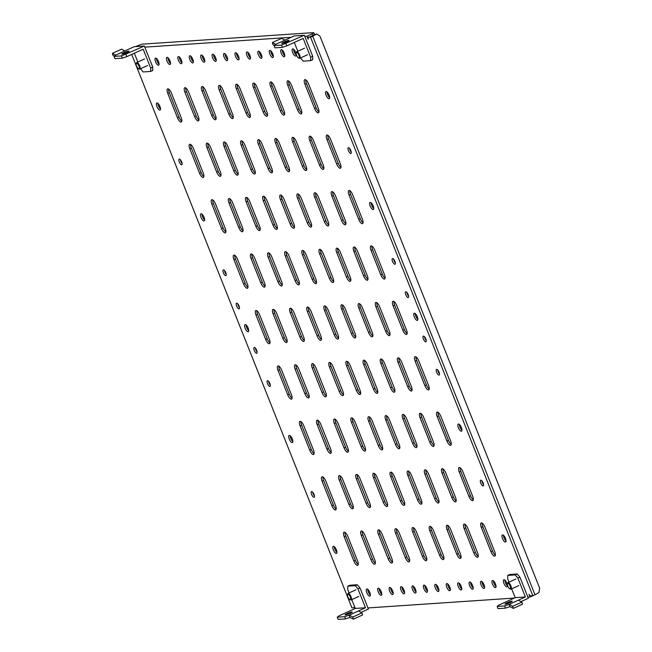<?xml version="1.0" encoding="UTF-8"?>
<svg xmlns="http://www.w3.org/2000/svg" width="652" height="652" viewBox="0 0 652 652"><rect width="100%" height="100%" fill="white"/><g stroke="black" fill="none" stroke-linecap="round" stroke-linejoin="round"><path stroke-width="0.98" d="M138.884 65.958A3.007 1.084 -114.5 0 0 137.352 63.594A3.007 1.084 -114.5 0 0 136.211 63.684A3.007 1.084 -114.5 0 0 136.602 66.113A3.007 1.084 -114.5 0 0 138.509 68.729A3.007 1.084 -114.5 0 0 138.884 65.958M138.509 68.729L139.178 69.039A3.61 1.296 -114.5 0 0 139.748 69.088A3.61 1.296 -114.5 0 0 139.626 65.713A3.61 1.296 -114.5 0 0 136.757 62.519A3.61 1.296 -114.5 0 0 136.415 62.983L136.211 63.684M296.587 55.339A3.007 1.084 -114.5 0 0 298.502 57.955A3.007 1.084 -114.5 0 0 298.877 55.184A3.007 1.084 -114.5 0 0 297.345 52.82A3.007 1.084 -114.5 0 0 296.204 52.91A3.007 1.084 -114.5 0 0 296.587 55.339M298.502 57.955L299.17 58.264A3.61 1.296 -114.5 0 0 299.741 58.313A3.61 1.296 -114.5 0 0 299.61 54.931A3.61 1.296 -114.5 0 0 296.75 51.744A3.61 1.296 -114.5 0 0 296.407 52.209L296.204 52.91M510.133 586.042A3.007 1.084 -114.5 0 0 508.601 583.679A3.007 1.084 -114.5 0 0 507.46 583.768A3.007 1.084 -114.5 0 0 507.843 586.197A3.007 1.084 -114.5 0 0 509.758 588.813A3.007 1.084 -114.5 0 0 510.133 586.042M509.758 588.813L510.418 589.123A3.61 1.296 -114.5 0 0 510.989 589.172A3.61 1.296 -114.5 0 0 510.866 585.798A3.61 1.296 -114.5 0 0 508.006 582.603A3.61 1.296 -114.5 0 0 507.663 583.067L507.46 583.768M347.923 596.971A3.007 1.084 -114.5 0 0 349.839 599.587A3.007 1.084 -114.5 0 0 350.214 596.816A3.007 1.084 -114.5 0 0 348.681 594.445A3.007 1.084 -114.5 0 0 347.54 594.542A3.007 1.084 -114.5 0 0 347.923 596.971M349.839 599.587L350.499 599.897A3.61 1.296 -114.5 0 0 351.069 599.938A3.61 1.296 -114.5 0 0 350.947 596.564A3.61 1.296 -114.5 0 0 348.087 593.377A3.61 1.296 -114.5 0 0 347.744 593.842L347.54 594.542M123.937 52.763A3.904 0.489 -21.7 0 0 121.794 54.108A3.904 0.489 -21.7 0 0 126.912 52.567A3.904 0.489 -21.7 0 0 129.055 51.223A3.904 0.489 -21.7 0 0 123.937 52.763M115.763 55.094L114.067 56.398L121.541 55.901L144.353 46.039L134.133 46.724L115.763 55.094M121.541 55.901L122.421 58.118L114.956 58.615L114.067 56.398M122.421 58.118L126.855 56.626L125.975 54.409M126.855 56.626L143.187 49.185L150.685 68.028L150.636 71.443L143.171 71.948L140.498 68.745M150.636 71.443L152.682 70.514L152.731 67.099L144.353 46.039M137.816 62.038L134.312 53.228M152.731 67.099L150.685 68.028M115.689 55.102L112.405 53.334L121.59 49.144L124.874 50.921M114.336 56.202L112.967 55.461L112.405 53.334M510.068 602.57A3.904 0.489 158.3 0 1 504.95 604.111A3.904 0.489 158.3 0 1 507.093 602.774A3.904 0.489 158.3 0 1 512.211 601.226A3.904 0.489 158.3 0 1 510.068 602.57M509.937 606.637L505.504 608.129L498.03 608.626L497.15 606.409L498.845 605.105L515.178 597.672L525.39 596.979L509.057 604.42L509.937 606.637L513.295 608.406L522.48 604.217L521.918 602.089L518.454 600.223M509.057 604.42L504.624 605.912L505.504 608.129M509 582.146L507.68 578.829L507.729 575.414L509.766 574.477L517.24 573.98L519.937 577.207L528.316 598.267L521.005 601.592M504.624 605.912L497.15 606.409M507.729 575.414L515.194 574.909L517.892 578.137L525.39 596.979M511.673 588.862L515.178 597.672M519.937 577.207L517.892 578.137M517.24 573.98L515.194 574.909M513.295 608.406L512.733 606.27L509.269 604.404M512.733 606.27L521.918 602.089M283.93 41.989A3.904 0.489 -21.7 0 0 281.786 43.334A3.904 0.489 -21.7 0 0 286.904 41.785A3.904 0.489 -21.7 0 0 289.048 40.44A3.904 0.489 -21.7 0 0 283.93 41.989M275.755 44.32L274.06 45.624L281.534 45.118L304.337 35.265L294.125 35.95L275.755 44.32M281.534 45.118L282.414 47.335L274.94 47.84L274.06 45.624M282.414 47.335L286.847 45.852L285.967 43.635M286.847 45.852L303.18 38.411L310.678 57.254L310.629 60.669L303.156 61.174L300.49 57.971M310.629 60.669L312.675 59.739L312.715 56.316L304.337 35.265M297.809 51.263L294.305 42.453M312.715 56.316L310.678 57.254M275.682 44.328L272.397 42.559L281.582 38.37L284.867 40.139M274.321 45.42L272.96 44.686L272.397 42.559M350.148 613.345A3.904 0.489 158.3 0 1 345.03 614.885A3.904 0.489 158.3 0 1 347.174 613.54A3.904 0.489 158.3 0 1 352.292 612A3.904 0.489 158.3 0 1 350.148 613.345M350.018 617.411L345.584 618.895L338.111 619.4L337.231 617.183L338.926 615.879L355.258 608.438L365.47 607.754L349.138 615.195L350.018 617.411L353.376 619.172L362.561 614.991L361.999 612.856L358.535 610.989M349.138 615.195L344.704 616.678L345.584 618.895M349.081 592.921L347.76 589.604L347.809 586.181L349.847 585.251L357.32 584.746L360.018 587.982L368.396 609.041L361.086 612.367M344.704 616.678L337.231 617.183M347.809 586.181L355.275 585.675L357.972 588.911L365.47 607.754M351.754 599.628L355.258 608.438M360.018 587.982L357.972 588.911M357.32 584.746L355.275 585.675M353.376 619.172L352.813 617.045L349.35 615.178M352.813 617.045L361.999 612.856M348.445 150.645A3.13 1.125 -114.5 0 0 350.931 153.407A3.13 1.125 -114.5 0 0 350.825 150.482A3.13 1.125 -114.5 0 0 348.339 147.719A3.13 1.125 -114.5 0 0 348.445 150.645M349.537 148.322A3.13 1.125 -114.5 0 0 349.977 149.944A3.13 1.125 -114.5 0 0 351.265 152.103M179.316 162.03A3.13 1.125 -114.5 0 0 181.802 164.801A3.13 1.125 -114.5 0 0 181.688 161.875A3.13 1.125 -114.5 0 0 179.21 159.112A3.13 1.125 -114.5 0 0 179.316 162.03M180.408 159.716A3.13 1.125 -114.5 0 0 180.849 161.337A3.13 1.125 -114.5 0 0 182.128 163.489M480.76 483.124A3.13 1.125 -114.5 0 0 483.238 485.887A3.13 1.125 -114.5 0 0 483.132 482.961A3.13 1.125 -114.5 0 0 480.646 480.198A3.13 1.125 -114.5 0 0 480.76 483.124M481.852 480.801A3.13 1.125 -114.5 0 0 482.284 482.423A3.13 1.125 -114.5 0 0 483.572 484.583M311.623 494.509A3.13 1.125 -114.5 0 0 314.109 497.28A3.13 1.125 -114.5 0 0 314.003 494.355A3.13 1.125 -114.5 0 0 311.517 491.592A3.13 1.125 -114.5 0 0 311.623 494.509M312.715 492.195A3.13 1.125 -114.5 0 0 313.156 493.817A3.13 1.125 -114.5 0 0 314.435 495.976M333.376 549.946A3.904 1.41 -114.5 0 0 336.481 553.401A3.904 1.41 -114.5 0 0 336.35 549.75A3.904 1.41 -114.5 0 0 333.245 546.294A3.904 1.41 -114.5 0 0 333.376 549.946M334.329 546.645A3.904 1.41 -114.5 0 0 334.908 549.253A3.904 1.41 -114.5 0 0 336.929 552.35M502.513 538.552A3.904 1.41 -114.5 0 0 505.618 542.008A3.904 1.41 -114.5 0 0 505.479 538.356A3.904 1.41 -114.5 0 0 502.374 534.901A3.904 1.41 -114.5 0 0 502.513 538.552M503.466 535.259A3.904 1.41 -114.5 0 0 504.045 537.859A3.904 1.41 -114.5 0 0 506.058 540.956M289.276 439.122A3.904 1.41 -114.5 0 0 292.381 442.578A3.904 1.41 -114.5 0 0 292.251 438.918A3.904 1.41 -114.5 0 0 289.138 435.463A3.904 1.41 -114.5 0 0 289.276 439.122M290.23 435.821A3.904 1.41 -114.5 0 0 290.808 438.421A3.904 1.41 -114.5 0 0 292.821 441.518M458.405 427.728A3.904 1.41 -114.5 0 0 461.51 431.184A3.904 1.41 -114.5 0 0 461.38 427.525A3.904 1.41 -114.5 0 0 458.274 424.069A3.904 1.41 -114.5 0 0 458.405 427.728M459.358 424.428A3.904 1.41 -114.5 0 0 459.937 427.027A3.904 1.41 -114.5 0 0 461.958 430.124M156.969 106.643A3.904 1.41 -114.5 0 0 160.074 110.098A3.904 1.41 -114.5 0 0 159.936 106.439A3.904 1.41 -114.5 0 0 156.83 102.983A3.904 1.41 -114.5 0 0 156.969 106.643M157.923 103.342A3.904 1.41 -114.5 0 0 158.493 105.942A3.904 1.41 -114.5 0 0 160.514 109.039M326.098 95.249A3.904 1.41 -114.5 0 0 329.203 98.705A3.904 1.41 -114.5 0 0 329.073 95.045A3.904 1.41 -114.5 0 0 325.967 91.59A3.904 1.41 -114.5 0 0 326.098 95.249M327.051 91.948A3.904 1.41 -114.5 0 0 327.63 94.548A3.904 1.41 -114.5 0 0 329.651 97.645M201.069 217.466A3.904 1.41 -114.5 0 0 204.174 220.922A3.904 1.41 -114.5 0 0 204.043 217.263A3.904 1.41 -114.5 0 0 200.938 213.807A3.904 1.41 -114.5 0 0 201.069 217.466M202.022 214.166A3.904 1.41 -114.5 0 0 202.601 216.766A3.904 1.41 -114.5 0 0 204.622 219.871M370.206 206.073A3.904 1.41 -114.5 0 0 373.311 209.528A3.904 1.41 -114.5 0 0 373.172 205.877A3.904 1.41 -114.5 0 0 370.067 202.422A3.904 1.41 -114.5 0 0 370.206 206.073M371.151 202.78A3.904 1.41 -114.5 0 0 371.73 205.38A3.904 1.41 -114.5 0 0 373.751 208.477M503.931 583.41A3.904 1.41 -114.5 0 0 507.036 586.865A3.904 1.41 -114.5 0 0 506.906 583.206A3.904 1.41 -114.5 0 0 503.8 579.75A3.904 1.41 -114.5 0 0 503.931 583.41M504.884 580.109A3.904 1.41 -114.5 0 0 505.463 582.709A3.904 1.41 -114.5 0 0 507.484 585.806M492.504 584.176A3.904 1.41 -114.5 0 0 495.61 587.631A3.904 1.41 -114.5 0 0 495.479 583.98A3.904 1.41 -114.5 0 0 492.374 580.524A3.904 1.41 -114.5 0 0 492.504 584.176M493.458 580.883A3.904 1.41 -114.5 0 0 494.037 583.483A3.904 1.41 -114.5 0 0 496.058 586.58M481.078 584.95A3.904 1.41 -114.5 0 0 484.183 588.406A3.904 1.41 -114.5 0 0 484.045 584.746A3.904 1.41 -114.5 0 0 480.94 581.291A3.904 1.41 -114.5 0 0 481.078 584.95M482.032 581.649A3.904 1.41 -114.5 0 0 482.61 584.249A3.904 1.41 -114.5 0 0 484.623 587.346M469.652 585.716A3.904 1.41 -114.5 0 0 472.757 589.172A3.904 1.41 -114.5 0 0 472.618 585.52A3.904 1.41 -114.5 0 0 469.513 582.065A3.904 1.41 -114.5 0 0 469.652 585.716M470.605 582.423A3.904 1.41 -114.5 0 0 471.184 585.023A3.904 1.41 -114.5 0 0 473.197 588.12M458.226 586.49A3.904 1.41 -114.5 0 0 461.331 589.946A3.904 1.41 -114.5 0 0 461.192 586.287A3.904 1.41 -114.5 0 0 458.087 582.831A3.904 1.41 -114.5 0 0 458.226 586.49M459.171 583.19A3.904 1.41 -114.5 0 0 459.75 585.789A3.904 1.41 -114.5 0 0 461.771 588.886M446.791 587.256A3.904 1.41 -114.5 0 0 449.896 590.712A3.904 1.41 -114.5 0 0 449.766 587.061A3.904 1.41 -114.5 0 0 446.661 583.605A3.904 1.41 -114.5 0 0 446.791 587.256M447.745 583.956A3.904 1.41 -114.5 0 0 448.323 586.556A3.904 1.41 -114.5 0 0 450.345 589.661M435.365 588.031A3.904 1.41 -114.5 0 0 438.47 591.486A3.904 1.41 -114.5 0 0 438.34 587.827A3.904 1.41 -114.5 0 0 435.234 584.371A3.904 1.41 -114.5 0 0 435.365 588.031M436.318 584.73A3.904 1.41 -114.5 0 0 436.897 587.33A3.904 1.41 -114.5 0 0 438.918 590.427M423.939 588.797A3.904 1.41 -114.5 0 0 427.044 592.252A3.904 1.41 -114.5 0 0 426.913 588.593A3.904 1.41 -114.5 0 0 423.8 585.137A3.904 1.41 -114.5 0 0 423.939 588.797M424.892 585.496A3.904 1.41 -114.5 0 0 425.471 588.096A3.904 1.41 -114.5 0 0 427.484 591.201M412.512 589.563A3.904 1.41 -114.5 0 0 415.617 593.018A3.904 1.41 -114.5 0 0 415.479 589.367A3.904 1.41 -114.5 0 0 412.374 585.912A3.904 1.41 -114.5 0 0 412.512 589.563M413.466 586.27A3.904 1.41 -114.5 0 0 414.044 588.87A3.904 1.41 -114.5 0 0 416.057 591.967M401.086 590.337A3.904 1.41 -114.5 0 0 404.191 593.793A3.904 1.41 -114.5 0 0 404.053 590.133A3.904 1.41 -114.5 0 0 400.947 586.678A3.904 1.41 -114.5 0 0 401.086 590.337M402.039 587.036A3.904 1.41 -114.5 0 0 402.61 589.636A3.904 1.41 -114.5 0 0 404.631 592.733M389.651 591.103A3.904 1.41 -114.5 0 0 392.757 594.559A3.904 1.41 -114.5 0 0 392.626 590.908A3.904 1.41 -114.5 0 0 389.521 587.452A3.904 1.41 -114.5 0 0 389.651 591.103M390.605 587.811A3.904 1.41 -114.5 0 0 391.184 590.41A3.904 1.41 -114.5 0 0 393.205 593.507M378.225 591.877A3.904 1.41 -114.5 0 0 381.33 595.333A3.904 1.41 -114.5 0 0 381.2 591.674A3.904 1.41 -114.5 0 0 378.095 588.218A3.904 1.41 -114.5 0 0 378.225 591.877M379.179 588.577A3.904 1.41 -114.5 0 0 379.757 591.177A3.904 1.41 -114.5 0 0 381.779 594.274M366.799 592.644A3.904 1.41 -114.5 0 0 369.904 596.099A3.904 1.41 -114.5 0 0 369.774 592.448A3.904 1.41 -114.5 0 0 366.66 588.992A3.904 1.41 -114.5 0 0 366.799 592.644M367.752 589.351A3.904 1.41 -114.5 0 0 368.331 591.951A3.904 1.41 -114.5 0 0 370.344 595.048M155.543 61.785A3.904 1.41 -114.5 0 0 158.648 65.241A3.904 1.41 -114.5 0 0 158.517 61.59A3.904 1.41 -114.5 0 0 155.412 58.134A3.904 1.41 -114.5 0 0 155.543 61.785M156.496 58.484A3.904 1.41 -114.5 0 0 157.075 61.084A3.904 1.41 -114.5 0 0 159.096 64.189M184.981 87.686A4.808 1.728 -114.5 0 0 184.744 87.743A4.808 1.728 -114.5 0 0 184.915 92.242L194.614 116.618A4.808 1.728 -114.5 0 0 198.436 120.873A4.808 1.728 -114.5 0 0 198.273 116.374L188.567 91.997A4.808 1.728 -114.5 0 0 184.981 87.686M185.763 87.947A4.808 1.728 -114.5 0 0 186.448 91.541L196.146 115.926A4.808 1.728 -114.5 0 0 198.95 119.976M245.168 328.29A3.904 1.41 -114.5 0 0 248.282 331.746A3.904 1.41 -114.5 0 0 248.143 328.095A3.904 1.41 -114.5 0 0 245.038 324.639A3.904 1.41 -114.5 0 0 245.168 328.29M246.122 324.998A3.904 1.41 -114.5 0 0 246.7 327.597A3.904 1.41 -114.5 0 0 248.722 330.694M414.305 316.905A3.904 1.41 -114.5 0 0 417.41 320.36A3.904 1.41 -114.5 0 0 417.28 316.701A3.904 1.41 -114.5 0 0 414.175 313.245A3.904 1.41 -114.5 0 0 414.305 316.905M415.259 313.604A3.904 1.41 -114.5 0 0 415.837 316.204A3.904 1.41 -114.5 0 0 417.851 319.301M267.524 383.686A3.13 1.125 -114.5 0 0 270.01 386.449A3.13 1.125 -114.5 0 0 269.895 383.523A3.13 1.125 -114.5 0 0 267.41 380.76A3.13 1.125 -114.5 0 0 267.524 383.686M268.616 381.371A3.13 1.125 -114.5 0 0 269.056 382.993A3.13 1.125 -114.5 0 0 270.335 385.145M254.288 350.442A3.13 1.125 -114.5 0 0 256.774 353.205A3.13 1.125 -114.5 0 0 256.668 350.279A3.13 1.125 -114.5 0 0 254.182 347.516A3.13 1.125 -114.5 0 0 254.288 350.442M255.38 348.119A3.13 1.125 -114.5 0 0 255.82 349.741A3.13 1.125 -114.5 0 0 257.108 351.901M223.416 272.862A3.13 1.125 -114.5 0 0 225.902 275.625A3.13 1.125 -114.5 0 0 225.796 272.699A3.13 1.125 -114.5 0 0 223.31 269.936A3.13 1.125 -114.5 0 0 223.416 272.862M224.508 270.539A3.13 1.125 -114.5 0 0 224.948 272.161A3.13 1.125 -114.5 0 0 226.236 274.321M236.652 306.106A3.13 1.125 -114.5 0 0 239.137 308.869A3.13 1.125 -114.5 0 0 239.023 305.951A3.13 1.125 -114.5 0 0 236.537 303.18A3.13 1.125 -114.5 0 0 236.652 306.106M237.744 303.791A3.13 1.125 -114.5 0 0 238.184 305.413A3.13 1.125 -114.5 0 0 239.463 307.565M436.653 372.292A3.13 1.125 -114.5 0 0 439.138 375.055A3.13 1.125 -114.5 0 0 439.032 372.137A3.13 1.125 -114.5 0 0 436.547 369.366A3.13 1.125 -114.5 0 0 436.653 372.292M437.745 369.977A3.13 1.125 -114.5 0 0 438.185 371.599A3.13 1.125 -114.5 0 0 439.464 373.751M423.425 339.048A3.13 1.125 -114.5 0 0 425.911 341.811A3.13 1.125 -114.5 0 0 425.797 338.885A3.13 1.125 -114.5 0 0 423.319 336.122A3.13 1.125 -114.5 0 0 423.425 339.048M424.517 336.725A3.13 1.125 -114.5 0 0 424.957 338.347A3.13 1.125 -114.5 0 0 426.237 340.507M405.78 294.712A3.13 1.125 -114.5 0 0 408.266 297.483A3.13 1.125 -114.5 0 0 408.16 294.557A3.13 1.125 -114.5 0 0 405.674 291.794A3.13 1.125 -114.5 0 0 405.78 294.712M406.872 292.398A3.13 1.125 -114.5 0 0 407.313 294.019A3.13 1.125 -114.5 0 0 408.592 296.179M392.553 261.468A3.13 1.125 -114.5 0 0 395.039 264.231A3.13 1.125 -114.5 0 0 394.925 261.305A3.13 1.125 -114.5 0 0 392.447 258.542A3.13 1.125 -114.5 0 0 392.553 261.468M393.645 259.154A3.13 1.125 -114.5 0 0 394.085 260.767A3.13 1.125 -114.5 0 0 395.365 262.927M167.833 88.835A4.808 1.728 -114.5 0 0 167.605 88.892A4.808 1.728 -114.5 0 0 167.768 93.391L177.474 117.776A4.808 1.728 -114.5 0 0 181.297 122.03A4.808 1.728 -114.5 0 0 181.134 117.531L171.427 93.146A4.808 1.728 -114.5 0 0 167.833 88.835M168.624 89.096A4.808 1.728 -114.5 0 0 169.3 92.698L179.007 117.083A4.808 1.728 -114.5 0 0 181.81 121.125M202.12 86.529A4.808 1.728 -114.5 0 0 201.892 86.586A4.808 1.728 -114.5 0 0 202.055 91.084L211.753 115.469A4.808 1.728 -114.5 0 0 215.576 119.724A4.808 1.728 -114.5 0 0 215.413 115.225L205.714 90.84A4.808 1.728 -114.5 0 0 202.12 86.529M202.902 86.789A4.808 1.728 -114.5 0 0 203.587 90.392L213.285 114.768A4.808 1.728 -114.5 0 0 216.097 118.819M219.259 85.371A4.808 1.728 -114.5 0 0 219.031 85.428A4.808 1.728 -114.5 0 0 219.194 89.927L228.901 114.312A4.808 1.728 -114.5 0 0 232.723 118.566A4.808 1.728 -114.5 0 0 232.552 114.067L222.854 89.683A4.808 1.728 -114.5 0 0 219.259 85.371M220.05 85.632A4.808 1.728 -114.5 0 0 220.726 89.234L230.433 113.611A4.808 1.728 -114.5 0 0 233.237 117.662M236.399 84.222A4.808 1.728 -114.5 0 0 236.171 84.279A4.808 1.728 -114.5 0 0 236.342 88.778L246.04 113.155A4.808 1.728 -114.5 0 0 249.863 117.409A4.808 1.728 -114.5 0 0 249.7 112.91L239.993 88.533A4.808 1.728 -114.5 0 0 236.399 84.222M237.189 84.483A4.808 1.728 -114.5 0 0 237.866 88.077L247.573 112.462A4.808 1.728 -114.5 0 0 250.376 116.512M253.547 83.065A4.808 1.728 -114.5 0 0 253.318 83.122A4.808 1.728 -114.5 0 0 253.481 87.621L263.18 112.005A4.808 1.728 -114.5 0 0 267.002 116.26A4.808 1.728 -114.5 0 0 266.839 111.761L257.141 87.376A4.808 1.728 -114.5 0 0 253.547 83.065M254.329 83.326A4.808 1.728 -114.5 0 0 255.013 86.928L264.712 111.305A4.808 1.728 -114.5 0 0 267.516 115.355M270.686 81.907A4.808 1.728 -114.5 0 0 270.458 81.965A4.808 1.728 -114.5 0 0 270.621 86.463L280.327 110.848A4.808 1.728 -114.5 0 0 284.15 115.102A4.808 1.728 -114.5 0 0 283.979 110.604L274.28 86.219A4.808 1.728 -114.5 0 0 270.686 81.907M271.476 82.168A4.808 1.728 -114.5 0 0 272.153 85.771L281.86 110.147A4.808 1.728 -114.5 0 0 284.663 114.198M287.825 80.758A4.808 1.728 -114.5 0 0 287.597 80.815A4.808 1.728 -114.5 0 0 287.76 85.314L297.467 109.691A4.808 1.728 -114.5 0 0 301.289 113.945A4.808 1.728 -114.5 0 0 301.126 109.446L291.42 85.07A4.808 1.728 -114.5 0 0 287.825 80.758M288.616 81.019A4.808 1.728 -114.5 0 0 289.292 84.613L298.999 108.998A4.808 1.728 -114.5 0 0 301.803 113.049M304.973 79.601A4.808 1.728 -114.5 0 0 304.737 79.658A4.808 1.728 -114.5 0 0 304.908 84.157L314.606 108.542A4.808 1.728 -114.5 0 0 318.429 112.796A4.808 1.728 -114.5 0 0 318.266 108.289L308.559 83.912A4.808 1.728 -114.5 0 0 304.973 79.601M305.755 79.862A4.808 1.728 -114.5 0 0 306.44 83.456L316.138 107.841A4.808 1.728 -114.5 0 0 318.942 111.891M189.887 144.255A4.808 1.728 -114.5 0 0 189.659 144.312A4.808 1.728 -114.5 0 0 189.822 148.811L199.528 173.188A4.808 1.728 -114.5 0 0 203.351 177.442A4.808 1.728 -114.5 0 0 203.179 172.943L193.481 148.558A4.808 1.728 -114.5 0 0 189.887 144.255M190.677 144.508A4.808 1.728 -114.5 0 0 191.354 148.11L201.052 172.495A4.808 1.728 -114.5 0 0 203.864 176.545M207.026 143.098A4.808 1.728 -114.5 0 0 206.798 143.155A4.808 1.728 -114.5 0 0 206.961 147.654L216.668 172.038A4.808 1.728 -114.5 0 0 220.49 176.285A4.808 1.728 -114.5 0 0 220.327 171.786L210.62 147.409A4.808 1.728 -114.5 0 0 207.026 143.098M207.817 143.358A4.808 1.728 -114.5 0 0 208.493 146.953L218.2 171.337A4.808 1.728 -114.5 0 0 221.004 175.388M224.174 141.94A4.808 1.728 -114.5 0 0 223.938 141.997A4.808 1.728 -114.5 0 0 224.109 146.496L233.807 170.881A4.808 1.728 -114.5 0 0 237.63 175.135A4.808 1.728 -114.5 0 0 237.467 170.637L227.76 146.252A4.808 1.728 -114.5 0 0 224.174 141.94M224.956 142.201A4.808 1.728 -114.5 0 0 225.641 145.803L235.339 170.18A4.808 1.728 -114.5 0 0 238.143 174.231M241.313 140.791A4.808 1.728 -114.5 0 0 241.085 140.848A4.808 1.728 -114.5 0 0 241.248 145.347L250.947 169.724A4.808 1.728 -114.5 0 0 254.769 173.978A4.808 1.728 -114.5 0 0 254.606 169.479L244.907 145.094A4.808 1.728 -114.5 0 0 241.313 140.791M242.096 141.044A4.808 1.728 -114.5 0 0 242.78 144.646L252.479 169.031A4.808 1.728 -114.5 0 0 255.291 173.082M258.453 139.634A4.808 1.728 -114.5 0 0 258.225 139.691A4.808 1.728 -114.5 0 0 258.388 144.19L268.094 168.575A4.808 1.728 -114.5 0 0 271.917 172.821A4.808 1.728 -114.5 0 0 271.745 168.322L262.047 143.945A4.808 1.728 -114.5 0 0 258.453 139.634M259.243 139.895A4.808 1.728 -114.5 0 0 259.92 143.489L269.626 167.874A4.808 1.728 -114.5 0 0 272.43 171.924M275.592 138.477A4.808 1.728 -114.5 0 0 275.364 138.534A4.808 1.728 -114.5 0 0 275.535 143.032L285.234 167.417A4.808 1.728 -114.5 0 0 289.056 171.672A4.808 1.728 -114.5 0 0 288.893 167.173L279.186 142.788A4.808 1.728 -114.5 0 0 275.592 138.477M276.383 138.737A4.808 1.728 -114.5 0 0 277.059 142.34L286.766 166.716A4.808 1.728 -114.5 0 0 289.57 170.767M292.74 137.327A4.808 1.728 -114.5 0 0 292.512 137.385A4.808 1.728 -114.5 0 0 292.675 141.883L302.373 166.26A4.808 1.728 -114.5 0 0 306.195 170.514A4.808 1.728 -114.5 0 0 306.032 166.015L296.334 141.631A4.808 1.728 -114.5 0 0 292.74 137.327M293.522 137.58A4.808 1.728 -114.5 0 0 294.207 141.182L303.905 165.567A4.808 1.728 -114.5 0 0 306.709 169.618M309.879 136.17A4.808 1.728 -114.5 0 0 309.651 136.227A4.808 1.728 -114.5 0 0 309.814 140.726L319.521 165.111A4.808 1.728 -114.5 0 0 323.343 169.357A4.808 1.728 -114.5 0 0 323.172 164.858L313.473 140.482A4.808 1.728 -114.5 0 0 309.879 136.17M310.67 136.431A4.808 1.728 -114.5 0 0 311.346 140.025L321.053 164.41A4.808 1.728 -114.5 0 0 323.857 168.46M327.019 135.013A4.808 1.728 -114.5 0 0 326.791 135.07A4.808 1.728 -114.5 0 0 326.954 139.569L336.66 163.954A4.808 1.728 -114.5 0 0 340.483 168.208A4.808 1.728 -114.5 0 0 340.32 163.709L330.613 139.324A4.808 1.728 -114.5 0 0 327.019 135.013M327.809 135.274A4.808 1.728 -114.5 0 0 328.486 138.876L338.192 163.253A4.808 1.728 -114.5 0 0 340.996 167.303M211.941 199.667A4.808 1.728 -114.5 0 0 211.713 199.724A4.808 1.728 -114.5 0 0 211.876 204.223L221.574 228.599A4.808 1.728 -114.5 0 0 225.396 232.854A4.808 1.728 -114.5 0 0 225.233 228.355L215.535 203.978A4.808 1.728 -114.5 0 0 211.941 199.667M212.723 199.928A4.808 1.728 -114.5 0 0 213.408 203.522L223.106 227.907A4.808 1.728 -114.5 0 0 225.91 231.957M229.08 198.51A4.808 1.728 -114.5 0 0 228.852 198.567A4.808 1.728 -114.5 0 0 229.015 203.065L238.722 227.45A4.808 1.728 -114.5 0 0 242.544 231.704A4.808 1.728 -114.5 0 0 242.373 227.206L232.674 202.821A4.808 1.728 -114.5 0 0 229.08 198.51M229.871 198.77A4.808 1.728 -114.5 0 0 230.547 202.373L240.246 226.749A4.808 1.728 -114.5 0 0 243.057 230.8M246.22 197.352A4.808 1.728 -114.5 0 0 245.991 197.409A4.808 1.728 -114.5 0 0 246.154 201.908L255.861 226.293A4.808 1.728 -114.5 0 0 259.683 230.547A4.808 1.728 -114.5 0 0 259.52 226.048L249.814 201.664A4.808 1.728 -114.5 0 0 246.22 197.352M247.01 197.613A4.808 1.728 -114.5 0 0 247.687 201.215L257.393 225.6A4.808 1.728 -114.5 0 0 260.197 229.643M263.367 196.203A4.808 1.728 -114.5 0 0 263.131 196.26A4.808 1.728 -114.5 0 0 263.302 200.759L273.001 225.136A4.808 1.728 -114.5 0 0 276.823 229.39A4.808 1.728 -114.5 0 0 276.66 224.891L266.953 200.514A4.808 1.728 -114.5 0 0 263.367 196.203M264.15 196.464A4.808 1.728 -114.5 0 0 264.834 200.058L274.533 224.443A4.808 1.728 -114.5 0 0 277.336 228.493M280.507 195.046A4.808 1.728 -114.5 0 0 280.278 195.103A4.808 1.728 -114.5 0 0 280.442 199.602L290.14 223.986A4.808 1.728 -114.5 0 0 293.962 228.241A4.808 1.728 -114.5 0 0 293.799 223.742L284.101 199.357A4.808 1.728 -114.5 0 0 280.507 195.046M281.289 195.307A4.808 1.728 -114.5 0 0 281.974 198.909L291.672 223.286A4.808 1.728 -114.5 0 0 294.484 227.336M297.646 193.888A4.808 1.728 -114.5 0 0 297.418 193.946A4.808 1.728 -114.5 0 0 297.581 198.444L307.288 222.829A4.808 1.728 -114.5 0 0 311.11 227.083A4.808 1.728 -114.5 0 0 310.939 222.585L301.24 198.2A4.808 1.728 -114.5 0 0 297.646 193.888M298.437 194.149A4.808 1.728 -114.5 0 0 299.113 197.752L308.82 222.128A4.808 1.728 -114.5 0 0 311.623 226.179M314.786 192.739A4.808 1.728 -114.5 0 0 314.557 192.796A4.808 1.728 -114.5 0 0 314.729 197.295L324.427 221.672A4.808 1.728 -114.5 0 0 328.249 225.926A4.808 1.728 -114.5 0 0 328.086 221.427L318.38 197.051A4.808 1.728 -114.5 0 0 314.786 192.739M315.576 193A4.808 1.728 -114.5 0 0 316.253 196.594L325.959 220.979A4.808 1.728 -114.5 0 0 328.763 225.03M331.933 191.582A4.808 1.728 -114.5 0 0 331.705 191.639A4.808 1.728 -114.5 0 0 331.868 196.138L341.567 220.523A4.808 1.728 -114.5 0 0 345.389 224.777A4.808 1.728 -114.5 0 0 345.226 220.278L335.527 195.893A4.808 1.728 -114.5 0 0 331.933 191.582M332.716 191.843A4.808 1.728 -114.5 0 0 333.4 195.445L343.099 219.822A4.808 1.728 -114.5 0 0 345.902 223.872M349.073 190.425A4.808 1.728 -114.5 0 0 348.844 190.482A4.808 1.728 -114.5 0 0 349.007 194.981L358.714 219.365A4.808 1.728 -114.5 0 0 362.536 223.62A4.808 1.728 -114.5 0 0 362.365 219.121L352.667 194.736A4.808 1.728 -114.5 0 0 349.073 190.425M349.863 190.686A4.808 1.728 -114.5 0 0 350.54 194.288L360.246 218.665A4.808 1.728 -114.5 0 0 363.05 222.715M233.987 255.079A4.808 1.728 -114.5 0 0 233.758 255.136A4.808 1.728 -114.5 0 0 233.929 259.635L243.628 284.019A4.808 1.728 -114.5 0 0 247.45 288.265A4.808 1.728 -114.5 0 0 247.287 283.767L237.581 259.39A4.808 1.728 -114.5 0 0 233.987 255.079M234.777 255.339A4.808 1.728 -114.5 0 0 235.453 258.934L245.16 283.318A4.808 1.728 -114.5 0 0 247.964 287.369M251.134 253.921A4.808 1.728 -114.5 0 0 250.906 253.978A4.808 1.728 -114.5 0 0 251.069 258.477L260.767 282.862A4.808 1.728 -114.5 0 0 264.59 287.116A4.808 1.728 -114.5 0 0 264.427 282.618L254.728 258.233A4.808 1.728 -114.5 0 0 251.134 253.921M251.917 254.182A4.808 1.728 -114.5 0 0 252.601 257.784L262.3 282.161A4.808 1.728 -114.5 0 0 265.103 286.212M268.274 252.772A4.808 1.728 -114.5 0 0 268.045 252.829A4.808 1.728 -114.5 0 0 268.208 257.328L277.915 281.705A4.808 1.728 -114.5 0 0 281.737 285.959A4.808 1.728 -114.5 0 0 281.566 281.46L271.868 257.075A4.808 1.728 -114.5 0 0 268.274 252.772M269.064 253.025A4.808 1.728 -114.5 0 0 269.741 256.627L279.447 281.012A4.808 1.728 -114.5 0 0 282.251 285.063M285.413 251.615A4.808 1.728 -114.5 0 0 285.185 251.672A4.808 1.728 -114.5 0 0 285.348 256.171L295.054 280.556A4.808 1.728 -114.5 0 0 298.877 284.802A4.808 1.728 -114.5 0 0 298.714 280.303L289.007 255.926A4.808 1.728 -114.5 0 0 285.413 251.615M286.204 251.876A4.808 1.728 -114.5 0 0 286.88 255.47L296.587 279.855A4.808 1.728 -114.5 0 0 299.39 283.905M302.561 250.458A4.808 1.728 -114.5 0 0 302.324 250.515A4.808 1.728 -114.5 0 0 302.495 255.013L312.194 279.398A4.808 1.728 -114.5 0 0 316.016 283.653A4.808 1.728 -114.5 0 0 315.853 279.154L306.147 254.769A4.808 1.728 -114.5 0 0 302.561 250.458M303.343 250.718A4.808 1.728 -114.5 0 0 304.028 254.321L313.726 278.697A4.808 1.728 -114.5 0 0 316.53 282.748M319.7 249.308A4.808 1.728 -114.5 0 0 319.472 249.366A4.808 1.728 -114.5 0 0 319.635 253.864L329.341 278.241A4.808 1.728 -114.5 0 0 333.156 282.495A4.808 1.728 -114.5 0 0 332.993 277.997L323.294 253.612A4.808 1.728 -114.5 0 0 319.7 249.308M320.482 249.561A4.808 1.728 -114.5 0 0 321.167 253.163L330.866 277.548A4.808 1.728 -114.5 0 0 333.677 281.599M336.839 248.151A4.808 1.728 -114.5 0 0 336.611 248.208A4.808 1.728 -114.5 0 0 336.774 252.707L346.481 277.092A4.808 1.728 -114.5 0 0 350.303 281.338A4.808 1.728 -114.5 0 0 350.132 276.839L340.434 252.463A4.808 1.728 -114.5 0 0 336.839 248.151M337.63 248.412A4.808 1.728 -114.5 0 0 338.306 252.006L348.013 276.391A4.808 1.728 -114.5 0 0 350.817 280.442M353.979 246.994A4.808 1.728 -114.5 0 0 353.751 247.051A4.808 1.728 -114.5 0 0 353.922 251.55L363.62 275.935A4.808 1.728 -114.5 0 0 367.443 280.189A4.808 1.728 -114.5 0 0 367.28 275.69L357.573 251.305A4.808 1.728 -114.5 0 0 353.979 246.994M354.769 247.255A4.808 1.728 -114.5 0 0 355.446 250.857L365.153 275.234A4.808 1.728 -114.5 0 0 367.956 279.284M371.127 245.845A4.808 1.728 -114.5 0 0 370.898 245.902A4.808 1.728 -114.5 0 0 371.061 250.401L380.76 274.777A4.808 1.728 -114.5 0 0 384.582 279.032A4.808 1.728 -114.5 0 0 384.419 274.533L374.721 250.148A4.808 1.728 -114.5 0 0 371.127 245.845M371.909 246.097A4.808 1.728 -114.5 0 0 372.594 249.7L382.292 274.084A4.808 1.728 -114.5 0 0 385.096 278.135M256.04 310.491A4.808 1.728 -114.5 0 0 255.812 310.548A4.808 1.728 -114.5 0 0 255.975 315.046L265.682 339.431A4.808 1.728 -114.5 0 0 269.504 343.685A4.808 1.728 -114.5 0 0 269.333 339.187L259.635 314.802A4.808 1.728 -114.5 0 0 256.04 310.491M256.831 310.751A4.808 1.728 -114.5 0 0 257.507 314.354L267.214 338.73A4.808 1.728 -114.5 0 0 270.018 342.781M273.18 309.333A4.808 1.728 -114.5 0 0 272.952 309.39A4.808 1.728 -114.5 0 0 273.123 313.889L282.821 338.274A4.808 1.728 -114.5 0 0 286.644 342.528A4.808 1.728 -114.5 0 0 286.481 338.029L276.774 313.645A4.808 1.728 -114.5 0 0 273.18 309.333M273.97 309.594A4.808 1.728 -114.5 0 0 274.647 313.196L284.353 337.581A4.808 1.728 -114.5 0 0 287.157 341.624M290.327 308.184A4.808 1.728 -114.5 0 0 290.099 308.241A4.808 1.728 -114.5 0 0 290.262 312.74L299.961 337.117A4.808 1.728 -114.5 0 0 303.783 341.371A4.808 1.728 -114.5 0 0 303.62 336.872L293.922 312.495A4.808 1.728 -114.5 0 0 290.327 308.184M291.11 308.445A4.808 1.728 -114.5 0 0 291.794 312.039L301.493 336.424A4.808 1.728 -114.5 0 0 304.297 340.474M307.467 307.027A4.808 1.728 -114.5 0 0 307.239 307.084A4.808 1.728 -114.5 0 0 307.402 311.583L317.108 335.967A4.808 1.728 -114.5 0 0 320.931 340.222A4.808 1.728 -114.5 0 0 320.76 335.723L311.061 311.338A4.808 1.728 -114.5 0 0 307.467 307.027M308.257 307.288A4.808 1.728 -114.5 0 0 308.934 310.89L318.641 335.267A4.808 1.728 -114.5 0 0 321.444 339.317M324.606 305.87A4.808 1.728 -114.5 0 0 324.378 305.927A4.808 1.728 -114.5 0 0 324.541 310.425L334.248 334.81A4.808 1.728 -114.5 0 0 338.07 339.064A4.808 1.728 -114.5 0 0 337.907 334.566L328.2 310.181A4.808 1.728 -114.5 0 0 324.606 305.87M325.397 306.13A4.808 1.728 -114.5 0 0 326.073 309.733L335.78 334.117A4.808 1.728 -114.5 0 0 338.584 338.16M341.754 304.72A4.808 1.728 -114.5 0 0 341.518 304.777A4.808 1.728 -114.5 0 0 341.689 309.276L351.387 333.653A4.808 1.728 -114.5 0 0 355.21 337.907A4.808 1.728 -114.5 0 0 355.047 333.408L345.34 309.032A4.808 1.728 -114.5 0 0 341.754 304.72M342.536 304.981A4.808 1.728 -114.5 0 0 343.221 308.575L352.919 332.96A4.808 1.728 -114.5 0 0 355.723 337.011M358.893 303.563A4.808 1.728 -114.5 0 0 358.665 303.62A4.808 1.728 -114.5 0 0 358.828 308.119L368.535 332.504A4.808 1.728 -114.5 0 0 372.357 336.758A4.808 1.728 -114.5 0 0 372.186 332.259L362.488 307.874A4.808 1.728 -114.5 0 0 358.893 303.563M359.684 303.824A4.808 1.728 -114.5 0 0 360.36 307.426L370.059 331.803A4.808 1.728 -114.5 0 0 372.871 335.853M376.033 302.406A4.808 1.728 -114.5 0 0 375.805 302.463A4.808 1.728 -114.5 0 0 375.968 306.962L385.674 331.346A4.808 1.728 -114.5 0 0 389.497 335.601A4.808 1.728 -114.5 0 0 389.334 331.102L379.627 306.717A4.808 1.728 -114.5 0 0 376.033 302.406M376.823 302.667A4.808 1.728 -114.5 0 0 377.5 306.269L387.207 330.654A4.808 1.728 -114.5 0 0 390.01 334.696M393.172 301.257A4.808 1.728 -114.5 0 0 392.944 301.314A4.808 1.728 -114.5 0 0 393.115 305.812L402.814 330.189A4.808 1.728 -114.5 0 0 406.636 334.443A4.808 1.728 -114.5 0 0 406.473 329.945L396.766 305.568A4.808 1.728 -114.5 0 0 393.172 301.257M393.963 301.517A4.808 1.728 -114.5 0 0 394.639 305.112L404.346 329.496A4.808 1.728 -114.5 0 0 407.15 333.547M278.094 365.902A4.808 1.728 -114.5 0 0 277.866 365.959A4.808 1.728 -114.5 0 0 278.029 370.458L287.728 394.843A4.808 1.728 -114.5 0 0 291.55 399.097A4.808 1.728 -114.5 0 0 291.387 394.599L281.688 370.214A4.808 1.728 -114.5 0 0 278.094 365.902M278.877 366.163A4.808 1.728 -114.5 0 0 279.561 369.765L289.26 394.142A4.808 1.728 -114.5 0 0 292.072 398.193M295.234 364.753A4.808 1.728 -114.5 0 0 295.006 364.81A4.808 1.728 -114.5 0 0 295.169 369.309L304.875 393.686A4.808 1.728 -114.5 0 0 308.698 397.94A4.808 1.728 -114.5 0 0 308.526 393.441L298.828 369.056A4.808 1.728 -114.5 0 0 295.234 364.753M296.024 365.014A4.808 1.728 -114.5 0 0 296.701 368.608L306.407 392.993A4.808 1.728 -114.5 0 0 309.211 397.044M312.373 363.596A4.808 1.728 -114.5 0 0 312.145 363.653A4.808 1.728 -114.5 0 0 312.316 368.152L322.015 392.537A4.808 1.728 -114.5 0 0 325.837 396.791A4.808 1.728 -114.5 0 0 325.674 392.284L315.967 367.907A4.808 1.728 -114.5 0 0 312.373 363.596M313.164 363.857A4.808 1.728 -114.5 0 0 313.84 367.451L323.547 391.836A4.808 1.728 -114.5 0 0 326.35 395.886M329.521 362.439A4.808 1.728 -114.5 0 0 329.293 362.496A4.808 1.728 -114.5 0 0 329.456 366.994L339.154 391.379A4.808 1.728 -114.5 0 0 342.976 395.634A4.808 1.728 -114.5 0 0 342.813 391.135L333.115 366.75A4.808 1.728 -114.5 0 0 329.521 362.439M330.303 362.699A4.808 1.728 -114.5 0 0 330.988 366.302L340.686 390.678A4.808 1.728 -114.5 0 0 343.49 394.729M346.66 361.289A4.808 1.728 -114.5 0 0 346.432 361.347A4.808 1.728 -114.5 0 0 346.595 365.845L356.302 390.222A4.808 1.728 -114.5 0 0 360.124 394.476A4.808 1.728 -114.5 0 0 359.953 389.977L350.254 365.593A4.808 1.728 -114.5 0 0 346.66 361.289M347.451 361.542A4.808 1.728 -114.5 0 0 348.127 365.144L357.834 389.529A4.808 1.728 -114.5 0 0 360.637 393.58M363.8 360.132A4.808 1.728 -114.5 0 0 363.572 360.189A4.808 1.728 -114.5 0 0 363.734 364.688L373.441 389.073A4.808 1.728 -114.5 0 0 377.263 393.319A4.808 1.728 -114.5 0 0 377.1 388.82L367.394 364.444A4.808 1.728 -114.5 0 0 363.8 360.132M364.59 360.393A4.808 1.728 -114.5 0 0 365.267 363.987L374.973 388.372A4.808 1.728 -114.5 0 0 377.777 392.422M380.947 358.975A4.808 1.728 -114.5 0 0 380.711 359.032A4.808 1.728 -114.5 0 0 380.882 363.531L390.581 387.916A4.808 1.728 -114.5 0 0 394.403 392.17A4.808 1.728 -114.5 0 0 394.24 387.671L384.533 363.286A4.808 1.728 -114.5 0 0 380.947 358.975M381.73 359.236A4.808 1.728 -114.5 0 0 382.414 362.838L392.113 387.215A4.808 1.728 -114.5 0 0 394.916 391.265M398.087 357.826A4.808 1.728 -114.5 0 0 397.859 357.883A4.808 1.728 -114.5 0 0 398.022 362.382L407.728 386.758A4.808 1.728 -114.5 0 0 411.551 391.013A4.808 1.728 -114.5 0 0 411.379 386.514L401.681 362.129A4.808 1.728 -114.5 0 0 398.087 357.826M398.877 358.078A4.808 1.728 -114.5 0 0 399.554 361.681L409.252 386.065A4.808 1.728 -114.5 0 0 412.064 390.116M415.226 356.668A4.808 1.728 -114.5 0 0 414.998 356.725A4.808 1.728 -114.5 0 0 415.161 361.224L424.868 385.609A4.808 1.728 -114.5 0 0 428.69 389.855A4.808 1.728 -114.5 0 0 428.527 385.356L418.82 360.98A4.808 1.728 -114.5 0 0 415.226 356.668M416.017 356.929A4.808 1.728 -114.5 0 0 416.693 360.523L426.4 384.908A4.808 1.728 -114.5 0 0 429.203 388.959M300.148 421.314A4.808 1.728 -114.5 0 0 299.912 421.371A4.808 1.728 -114.5 0 0 300.083 425.878L309.781 450.255A4.808 1.728 -114.5 0 0 313.604 454.509A4.808 1.728 -114.5 0 0 313.441 450.01L303.734 425.626A4.808 1.728 -114.5 0 0 300.148 421.314M300.931 421.575A4.808 1.728 -114.5 0 0 301.615 425.177L311.314 449.562A4.808 1.728 -114.5 0 0 314.117 453.613M317.288 420.165A4.808 1.728 -114.5 0 0 317.059 420.222A4.808 1.728 -114.5 0 0 317.222 424.721L326.921 449.098A4.808 1.728 -114.5 0 0 330.743 453.352A4.808 1.728 -114.5 0 0 330.58 448.853L320.882 424.476A4.808 1.728 -114.5 0 0 317.288 420.165M318.07 420.426A4.808 1.728 -114.5 0 0 318.755 424.02L328.453 448.405A4.808 1.728 -114.5 0 0 331.265 452.455M334.427 419.008A4.808 1.728 -114.5 0 0 334.199 419.065A4.808 1.728 -114.5 0 0 334.362 423.564L344.069 447.948A4.808 1.728 -114.5 0 0 347.891 452.203A4.808 1.728 -114.5 0 0 347.72 447.704L338.021 423.319A4.808 1.728 -114.5 0 0 334.427 419.008M335.218 419.269A4.808 1.728 -114.5 0 0 335.894 422.871L345.601 447.248A4.808 1.728 -114.5 0 0 348.404 451.298M351.567 417.851A4.808 1.728 -114.5 0 0 351.338 417.908A4.808 1.728 -114.5 0 0 351.51 422.414L361.208 446.791A4.808 1.728 -114.5 0 0 365.03 451.045A4.808 1.728 -114.5 0 0 364.867 446.547L355.161 422.162A4.808 1.728 -114.5 0 0 351.567 417.851M352.357 418.111A4.808 1.728 -114.5 0 0 353.034 421.714L362.74 446.098A4.808 1.728 -114.5 0 0 365.544 450.149M368.714 416.701A4.808 1.728 -114.5 0 0 368.486 416.758A4.808 1.728 -114.5 0 0 368.649 421.257L378.347 445.634A4.808 1.728 -114.5 0 0 382.17 449.888A4.808 1.728 -114.5 0 0 382.007 445.389L372.308 421.013A4.808 1.728 -114.5 0 0 368.714 416.701M369.497 416.962A4.808 1.728 -114.5 0 0 370.181 420.556L379.88 444.941A4.808 1.728 -114.5 0 0 382.683 448.992M385.854 415.544A4.808 1.728 -114.5 0 0 385.625 415.601A4.808 1.728 -114.5 0 0 385.788 420.1L395.495 444.485A4.808 1.728 -114.5 0 0 399.317 448.739A4.808 1.728 -114.5 0 0 399.146 444.24L389.448 419.855A4.808 1.728 -114.5 0 0 385.854 415.544M386.644 415.805A4.808 1.728 -114.5 0 0 387.321 419.407L397.027 443.784A4.808 1.728 -114.5 0 0 399.831 447.834M402.993 414.387A4.808 1.728 -114.5 0 0 402.765 414.444A4.808 1.728 -114.5 0 0 402.928 418.943L412.635 443.327A4.808 1.728 -114.5 0 0 416.457 447.582A4.808 1.728 -114.5 0 0 416.294 443.083L406.587 418.698A4.808 1.728 -114.5 0 0 402.993 414.387M403.784 414.648A4.808 1.728 -114.5 0 0 404.46 418.25L414.167 442.635A4.808 1.728 -114.5 0 0 416.97 446.677M420.141 413.238A4.808 1.728 -114.5 0 0 419.904 413.295A4.808 1.728 -114.5 0 0 420.075 417.793L429.774 442.17A4.808 1.728 -114.5 0 0 433.596 446.424A4.808 1.728 -114.5 0 0 433.433 441.926L423.727 417.549A4.808 1.728 -114.5 0 0 420.141 413.238M420.923 413.498A4.808 1.728 -114.5 0 0 421.608 417.093L431.306 441.477A4.808 1.728 -114.5 0 0 434.11 445.528M437.28 412.08A4.808 1.728 -114.5 0 0 437.052 412.137A4.808 1.728 -114.5 0 0 437.215 416.636L446.922 441.021A4.808 1.728 -114.5 0 0 450.744 445.275A4.808 1.728 -114.5 0 0 450.573 440.776L440.874 416.392A4.808 1.728 -114.5 0 0 437.28 412.08M438.071 412.341A4.808 1.728 -114.5 0 0 438.747 415.943L448.446 440.32A4.808 1.728 -114.5 0 0 451.257 444.371M322.194 476.734A4.808 1.728 -114.5 0 0 321.966 476.791A4.808 1.728 -114.5 0 0 322.129 481.29L331.835 505.667A4.808 1.728 -114.5 0 0 335.658 509.921A4.808 1.728 -114.5 0 0 335.495 505.422L325.788 481.037A4.808 1.728 -114.5 0 0 322.194 476.734M322.984 476.995A4.808 1.728 -114.5 0 0 323.661 480.589L333.368 504.974A4.808 1.728 -114.5 0 0 336.171 509.025M339.342 475.577A4.808 1.728 -114.5 0 0 339.105 475.634A4.808 1.728 -114.5 0 0 339.276 480.133L348.975 504.518A4.808 1.728 -114.5 0 0 352.797 508.772A4.808 1.728 -114.5 0 0 352.634 504.265L342.928 479.888A4.808 1.728 -114.5 0 0 339.342 475.577M340.124 475.838A4.808 1.728 -114.5 0 0 340.809 479.432L350.507 503.817A4.808 1.728 -114.5 0 0 353.311 507.867M356.481 474.42A4.808 1.728 -114.5 0 0 356.253 474.477A4.808 1.728 -114.5 0 0 356.416 478.976L366.122 503.36A4.808 1.728 -114.5 0 0 369.937 507.615A4.808 1.728 -114.5 0 0 369.774 503.116L360.075 478.731A4.808 1.728 -114.5 0 0 356.481 474.42M357.272 474.68A4.808 1.728 -114.5 0 0 357.948 478.283L367.647 502.659A4.808 1.728 -114.5 0 0 370.458 506.71M373.62 473.271A4.808 1.728 -114.5 0 0 373.392 473.328A4.808 1.728 -114.5 0 0 373.555 477.826L383.262 502.203A4.808 1.728 -114.5 0 0 387.084 506.457A4.808 1.728 -114.5 0 0 386.921 501.958L377.215 477.574A4.808 1.728 -114.5 0 0 373.62 473.271M374.411 473.531A4.808 1.728 -114.5 0 0 375.087 477.125L384.794 501.51A4.808 1.728 -114.5 0 0 387.598 505.561M390.76 472.113A4.808 1.728 -114.5 0 0 390.532 472.17A4.808 1.728 -114.5 0 0 390.703 476.669L400.401 501.054A4.808 1.728 -114.5 0 0 404.224 505.308A4.808 1.728 -114.5 0 0 404.061 500.801L394.354 476.425A4.808 1.728 -114.5 0 0 390.76 472.113M391.55 472.374A4.808 1.728 -114.5 0 0 392.227 475.968L401.934 500.353A4.808 1.728 -114.5 0 0 404.737 504.403M407.907 470.956A4.808 1.728 -114.5 0 0 407.679 471.013A4.808 1.728 -114.5 0 0 407.842 475.512L417.541 499.897A4.808 1.728 -114.5 0 0 421.363 504.151A4.808 1.728 -114.5 0 0 421.2 499.652L411.502 475.267A4.808 1.728 -114.5 0 0 407.907 470.956M408.69 471.217A4.808 1.728 -114.5 0 0 409.374 474.819L419.073 499.196A4.808 1.728 -114.5 0 0 421.877 503.246M425.047 469.807A4.808 1.728 -114.5 0 0 424.819 469.864A4.808 1.728 -114.5 0 0 424.982 474.363L434.688 498.739A4.808 1.728 -114.5 0 0 438.511 502.994A4.808 1.728 -114.5 0 0 438.34 498.495L428.641 474.11A4.808 1.728 -114.5 0 0 425.047 469.807M425.837 470.068A4.808 1.728 -114.5 0 0 426.514 473.662L436.221 498.046A4.808 1.728 -114.5 0 0 439.024 502.097M442.186 468.649A4.808 1.728 -114.5 0 0 441.958 468.707A4.808 1.728 -114.5 0 0 442.121 473.205L451.828 497.59A4.808 1.728 -114.5 0 0 455.65 501.844A4.808 1.728 -114.5 0 0 455.487 497.337L445.781 472.961A4.808 1.728 -114.5 0 0 442.186 468.649M442.977 468.91A4.808 1.728 -114.5 0 0 443.653 472.504L453.36 496.889A4.808 1.728 -114.5 0 0 456.164 500.94M459.334 467.492A4.808 1.728 -114.5 0 0 459.098 467.549A4.808 1.728 -114.5 0 0 459.269 472.048L468.967 496.433A4.808 1.728 -114.5 0 0 472.79 500.687A4.808 1.728 -114.5 0 0 472.627 496.188L462.92 471.803A4.808 1.728 -114.5 0 0 459.334 467.492M460.116 467.753A4.808 1.728 -114.5 0 0 460.801 471.355L470.499 495.732A4.808 1.728 -114.5 0 0 473.303 499.782M344.248 532.146A4.808 1.728 -114.5 0 0 344.02 532.203A4.808 1.728 -114.5 0 0 344.183 536.702L353.889 561.087A4.808 1.728 -114.5 0 0 357.712 565.333A4.808 1.728 -114.5 0 0 357.54 560.834L347.842 536.457A4.808 1.728 -114.5 0 0 344.248 532.146M345.038 532.407A4.808 1.728 -114.5 0 0 345.715 536.001L355.421 560.386A4.808 1.728 -114.5 0 0 358.225 564.436M361.387 530.989A4.808 1.728 -114.5 0 0 361.159 531.046A4.808 1.728 -114.5 0 0 361.322 535.545L371.029 559.929A4.808 1.728 -114.5 0 0 374.851 564.184A4.808 1.728 -114.5 0 0 374.688 559.685L364.981 535.3A4.808 1.728 -114.5 0 0 361.387 530.989M362.178 531.25A4.808 1.728 -114.5 0 0 362.854 534.852L372.561 559.229A4.808 1.728 -114.5 0 0 375.365 563.279M378.535 529.832A4.808 1.728 -114.5 0 0 378.299 529.889A4.808 1.728 -114.5 0 0 378.47 534.395L388.168 558.772A4.808 1.728 -114.5 0 0 391.991 563.026A4.808 1.728 -114.5 0 0 391.828 558.528L382.121 534.143A4.808 1.728 -114.5 0 0 378.535 529.832M379.317 530.092A4.808 1.728 -114.5 0 0 380.002 533.695L389.7 558.079A4.808 1.728 -114.5 0 0 392.504 562.13M395.674 528.682A4.808 1.728 -114.5 0 0 395.446 528.739A4.808 1.728 -114.5 0 0 395.609 533.238L405.316 557.623A4.808 1.728 -114.5 0 0 409.138 561.869A4.808 1.728 -114.5 0 0 408.967 557.37L399.268 532.994A4.808 1.728 -114.5 0 0 395.674 528.682M396.465 528.943A4.808 1.728 -114.5 0 0 397.141 532.537L406.84 556.922A4.808 1.728 -114.5 0 0 409.652 560.973M412.814 527.525A4.808 1.728 -114.5 0 0 412.586 527.582A4.808 1.728 -114.5 0 0 412.749 532.081L422.455 556.466A4.808 1.728 -114.5 0 0 426.278 560.72A4.808 1.728 -114.5 0 0 426.115 556.221L416.408 531.836A4.808 1.728 -114.5 0 0 412.814 527.525M413.604 527.786A4.808 1.728 -114.5 0 0 414.281 531.388L423.987 555.765A4.808 1.728 -114.5 0 0 426.791 559.815M429.953 526.368A4.808 1.728 -114.5 0 0 429.725 526.425A4.808 1.728 -114.5 0 0 429.896 530.932L439.595 555.308A4.808 1.728 -114.5 0 0 443.417 559.563A4.808 1.728 -114.5 0 0 443.254 555.064L433.547 530.679A4.808 1.728 -114.5 0 0 429.953 526.368M430.744 526.629A4.808 1.728 -114.5 0 0 431.42 530.231L441.127 554.616A4.808 1.728 -114.5 0 0 443.93 558.666M447.101 525.219A4.808 1.728 -114.5 0 0 446.873 525.276A4.808 1.728 -114.5 0 0 447.036 529.774L456.734 554.151A4.808 1.728 -114.5 0 0 460.556 558.405A4.808 1.728 -114.5 0 0 460.393 553.907L450.695 529.53A4.808 1.728 -114.5 0 0 447.101 525.219M447.883 525.479A4.808 1.728 -114.5 0 0 448.568 529.074L458.266 553.458A4.808 1.728 -114.5 0 0 461.07 557.509M464.24 524.061A4.808 1.728 -114.5 0 0 464.012 524.118A4.808 1.728 -114.5 0 0 464.175 528.617L473.882 553.002A4.808 1.728 -114.5 0 0 477.704 557.256A4.808 1.728 -114.5 0 0 477.533 552.757L467.834 528.373A4.808 1.728 -114.5 0 0 464.24 524.061M465.031 524.322A4.808 1.728 -114.5 0 0 465.707 527.924L475.414 552.301A4.808 1.728 -114.5 0 0 478.218 556.352M481.38 522.904A4.808 1.728 -114.5 0 0 481.152 522.961A4.808 1.728 -114.5 0 0 481.315 527.468L491.021 551.845A4.808 1.728 -114.5 0 0 494.844 556.099A4.808 1.728 -114.5 0 0 494.681 551.6L484.974 527.215A4.808 1.728 -114.5 0 0 481.38 522.904M482.17 523.165A4.808 1.728 -114.5 0 0 482.847 526.767L492.553 551.152A4.808 1.728 -114.5 0 0 495.357 555.202M166.969 61.019A3.904 1.41 -114.5 0 0 170.074 64.475A3.904 1.41 -114.5 0 0 169.944 60.815A3.904 1.41 -114.5 0 0 166.839 57.36A3.904 1.41 -114.5 0 0 166.969 61.019M167.923 57.718A3.904 1.41 -114.5 0 0 168.501 60.318A3.904 1.41 -114.5 0 0 170.522 63.415M178.403 60.245A3.904 1.41 -114.5 0 0 181.509 63.7A3.904 1.41 -114.5 0 0 181.37 60.049A3.904 1.41 -114.5 0 0 178.265 56.594A3.904 1.41 -114.5 0 0 178.403 60.245M179.357 56.952A3.904 1.41 -114.5 0 0 179.928 59.552A3.904 1.41 -114.5 0 0 181.949 62.649M189.83 59.479A3.904 1.41 -114.5 0 0 192.935 62.934A3.904 1.41 -114.5 0 0 192.796 59.275A3.904 1.41 -114.5 0 0 189.691 55.819A3.904 1.41 -114.5 0 0 189.83 59.479M190.783 56.178A3.904 1.41 -114.5 0 0 191.362 58.778A3.904 1.41 -114.5 0 0 193.375 61.875M201.256 58.704A3.904 1.41 -114.5 0 0 204.361 62.16A3.904 1.41 -114.5 0 0 204.231 58.509A3.904 1.41 -114.5 0 0 201.118 55.053A3.904 1.41 -114.5 0 0 201.256 58.704M202.21 55.412A3.904 1.41 -114.5 0 0 202.788 58.012A3.904 1.41 -114.5 0 0 204.801 61.109M212.682 57.938A3.904 1.41 -114.5 0 0 215.788 61.394A3.904 1.41 -114.5 0 0 215.657 57.735A3.904 1.41 -114.5 0 0 212.552 54.279A3.904 1.41 -114.5 0 0 212.682 57.938M213.636 54.638A3.904 1.41 -114.5 0 0 214.215 57.237A3.904 1.41 -114.5 0 0 216.236 60.334M224.109 57.164A3.904 1.41 -114.5 0 0 227.214 60.62A3.904 1.41 -114.5 0 0 227.083 56.968A3.904 1.41 -114.5 0 0 223.978 53.513A3.904 1.41 -114.5 0 0 224.109 57.164M225.062 53.871A3.904 1.41 -114.5 0 0 225.641 56.471A3.904 1.41 -114.5 0 0 227.662 59.568M235.543 56.398A3.904 1.41 -114.5 0 0 238.648 59.854A3.904 1.41 -114.5 0 0 238.51 56.194A3.904 1.41 -114.5 0 0 235.405 52.739A3.904 1.41 -114.5 0 0 235.543 56.398M236.489 53.097A3.904 1.41 -114.5 0 0 237.067 55.697A3.904 1.41 -114.5 0 0 239.088 58.794M246.969 55.632A3.904 1.41 -114.5 0 0 250.075 59.087A3.904 1.41 -114.5 0 0 249.936 55.428A3.904 1.41 -114.5 0 0 246.831 51.973A3.904 1.41 -114.5 0 0 246.969 55.632M247.923 52.331A3.904 1.41 -114.5 0 0 248.502 54.931A3.904 1.41 -114.5 0 0 250.515 58.028M258.396 54.858A3.904 1.41 -114.5 0 0 261.501 58.313A3.904 1.41 -114.5 0 0 261.362 54.654A3.904 1.41 -114.5 0 0 258.257 51.198A3.904 1.41 -114.5 0 0 258.396 54.858M259.349 51.557A3.904 1.41 -114.5 0 0 259.928 54.157A3.904 1.41 -114.5 0 0 261.941 57.262M269.822 54.092A3.904 1.41 -114.5 0 0 272.927 57.547A3.904 1.41 -114.5 0 0 272.797 53.888A3.904 1.41 -114.5 0 0 269.692 50.432A3.904 1.41 -114.5 0 0 269.822 54.092M270.776 50.791A3.904 1.41 -114.5 0 0 271.354 53.391A3.904 1.41 -114.5 0 0 273.375 56.488M281.248 53.317A3.904 1.41 -114.5 0 0 284.353 56.773A3.904 1.41 -114.5 0 0 284.223 53.122A3.904 1.41 -114.5 0 0 281.118 49.666A3.904 1.41 -114.5 0 0 281.248 53.317M282.202 50.017A3.904 1.41 -114.5 0 0 282.781 52.625A3.904 1.41 -114.5 0 0 284.802 55.722M292.683 52.551A3.904 1.41 -114.5 0 0 295.788 56.007A3.904 1.41 -114.5 0 0 295.649 52.347A3.904 1.41 -114.5 0 0 292.544 48.892A3.904 1.41 -114.5 0 0 292.683 52.551M293.628 49.25A3.904 1.41 -114.5 0 0 294.207 51.85A3.904 1.41 -114.5 0 0 296.228 54.947M533.784 595.317L530.068 597.012L528.968 594.241L530.084 595.871L532.798 595.692L310.515 37.123L312.74 36.284L535.023 594.852L532.798 595.692M131.688 54.426L351.933 607.868L354.908 607.566M310.515 37.123L307.801 37.303L311.77 36.447L315.315 34.352L316.668 33.961L312.74 36.284M307.801 37.303L308.461 38.965L308.005 38.998L306.905 36.227L304.777 36.373M144.793 47.148L291.191 37.286M354.647 607.688L354.289 606.01M530.068 597.012L527.875 597.159M514.289 598.071L367.956 607.933M310.564 36.528L312.667 35.567L312.006 33.904L306.905 36.227M312.006 33.904L313.702 32.6L141.916 44.173L135.314 46.651M312.667 35.567L314.362 34.263L313.702 32.6M316.668 33.961L319.961 36.129L539.595 588.039L538.951 592.529L535.023 594.852M186.448 91.541L184.915 92.242M169.3 92.698L167.768 93.391M203.587 90.392L202.055 91.084M220.726 89.234L219.194 89.927M237.866 88.077L236.342 88.778M255.013 86.928L253.481 87.621M272.153 85.771L270.621 86.463M289.292 84.613L287.76 85.314M306.44 83.456L304.908 84.157M191.354 148.11L189.822 148.811M208.493 146.953L206.961 147.654M225.641 145.803L224.109 146.496M242.78 144.646L241.248 145.347M259.92 143.489L258.388 144.19M277.059 142.34L275.535 143.032M294.207 141.182L292.675 141.883M311.346 140.025L309.814 140.726M328.486 138.876L326.954 139.569M213.408 203.522L211.876 204.223M230.547 202.373L229.015 203.065M247.687 201.215L246.154 201.908M264.834 200.058L263.302 200.759M281.974 198.909L280.442 199.602M299.113 197.752L297.581 198.444M316.253 196.594L314.729 197.295M333.4 195.445L331.868 196.138M350.54 194.288L349.007 194.981M235.453 258.934L233.929 259.635M252.601 257.784L251.069 258.477M269.741 256.627L268.208 257.328M286.88 255.47L285.348 256.171M304.028 254.321L302.495 255.013M321.167 253.163L319.635 253.864M338.306 252.006L336.774 252.707M355.446 250.857L353.922 251.55M372.594 249.7L371.061 250.401M257.507 314.354L255.975 315.046M274.647 313.196L273.123 313.889M291.794 312.039L290.262 312.74M308.934 310.89L307.402 311.583M326.073 309.733L324.541 310.425M343.221 308.575L341.689 309.276M360.36 307.426L358.828 308.119M377.5 306.269L375.968 306.962M394.639 305.112L393.115 305.812M279.561 369.765L278.029 370.458M296.701 368.608L295.169 369.309M313.84 367.451L312.316 368.152M330.988 366.302L329.456 366.994M348.127 365.144L346.595 365.845M365.267 363.987L363.734 364.688M382.414 362.838L380.882 363.531M399.554 361.681L398.022 362.382M416.693 360.523L415.161 361.224M301.615 425.177L300.083 425.878M318.755 424.02L317.222 424.721M335.894 422.871L334.362 423.564M353.034 421.714L351.51 422.414M370.181 420.556L368.649 421.257M387.321 419.407L385.788 420.1M404.46 418.25L402.928 418.943M421.608 417.093L420.075 417.793M438.747 415.943L437.215 416.636M323.661 480.589L322.129 481.29M340.809 479.432L339.276 480.133M357.948 478.283L356.416 478.976M375.087 477.125L373.555 477.826M392.227 475.968L390.703 476.669M409.374 474.819L407.842 475.512M426.514 473.662L424.982 474.363M443.653 472.504L442.121 473.205M460.801 471.355L459.269 472.048M345.715 536.001L344.183 536.702M362.854 534.852L361.322 535.545M380.002 533.695L378.47 534.395M397.141 532.537L395.609 533.238M414.281 531.388L412.749 532.081M431.42 530.231L429.896 530.932M448.568 529.074L447.036 529.774M465.707 527.924L464.175 528.617M482.847 526.767L481.315 527.468M492.553 551.152L491.021 551.845M475.414 552.301L473.882 553.002M458.266 553.458L456.734 554.151M441.127 554.616L439.595 555.308M423.987 555.765L422.455 556.466M406.84 556.922L405.316 557.623M389.7 558.079L388.168 558.772M372.561 559.229L371.029 559.929M355.421 560.386L353.889 561.087M470.499 495.732L468.967 496.433M453.36 496.889L451.828 497.59M436.221 498.046L434.688 498.739M419.073 499.196L417.541 499.897M401.934 500.353L400.401 501.054M384.794 501.51L383.262 502.203M367.647 502.659L366.122 503.36M350.507 503.817L348.975 504.518M333.368 504.974L331.835 505.667M448.446 440.32L446.922 441.021M431.306 441.477L429.774 442.17M414.167 442.635L412.635 443.327M397.027 443.784L395.495 444.485M379.88 444.941L378.347 445.634M362.74 446.098L361.208 446.791M345.601 447.248L344.069 447.948M328.453 448.405L326.921 449.098M311.314 449.562L309.781 450.255M426.4 384.908L424.868 385.609M409.252 386.065L407.728 386.758M392.113 387.215L390.581 387.916M374.973 388.372L373.441 389.073M357.834 389.529L356.302 390.222M340.686 390.678L339.154 391.379M323.547 391.836L322.015 392.537M306.407 392.993L304.875 393.686M289.26 394.142L287.728 394.843M404.346 329.496L402.814 330.189M387.207 330.654L385.674 331.346M370.059 331.803L368.535 332.504M352.919 332.96L351.387 333.653M335.78 334.117L334.248 334.81M318.641 335.267L317.108 335.967M301.493 336.424L299.961 337.117M284.353 337.581L282.821 338.274M267.214 338.73L265.682 339.431M382.292 274.084L380.76 274.777M365.153 275.234L363.62 275.935M348.013 276.391L346.481 277.092M330.866 277.548L329.341 278.241M313.726 278.697L312.194 279.398M296.587 279.855L295.054 280.556M279.447 281.012L277.915 281.705M262.3 282.161L260.767 282.862M245.16 283.318L243.628 284.019M360.246 218.665L358.714 219.365M343.099 219.822L341.567 220.523M325.959 220.979L324.427 221.672M308.82 222.128L307.288 222.829M291.672 223.286L290.14 223.986M274.533 224.443L273.001 225.136M257.393 225.6L255.861 226.293M240.246 226.749L238.722 227.45M223.106 227.907L221.574 228.599M338.192 163.253L336.66 163.954M321.053 164.41L319.521 165.111M303.905 165.567L302.373 166.26M286.766 166.716L285.234 167.417M269.626 167.874L268.094 168.575M252.479 169.031L250.947 169.724M235.339 170.18L233.807 170.881M218.2 171.337L216.668 172.038M201.052 172.495L199.528 173.188M316.138 107.841L314.606 108.542M298.999 108.998L297.467 109.691M281.86 110.147L280.327 110.848M264.712 111.305L263.18 112.005M247.573 112.462L246.04 113.155M230.433 113.611L228.901 114.312M213.285 114.768L211.753 115.469M179.007 117.083L177.474 117.776M196.146 115.926L194.614 116.618M139.748 69.088L147.588 65.51M136.757 62.519L144.597 58.949M296.75 51.744L304.59 48.175M299.741 58.313L307.581 54.735M510.989 589.172L518.837 585.594M508.006 582.603L515.846 579.033M348.087 593.377L355.886 589.824M351.069 599.938L358.836 596.409"/></g></svg>
